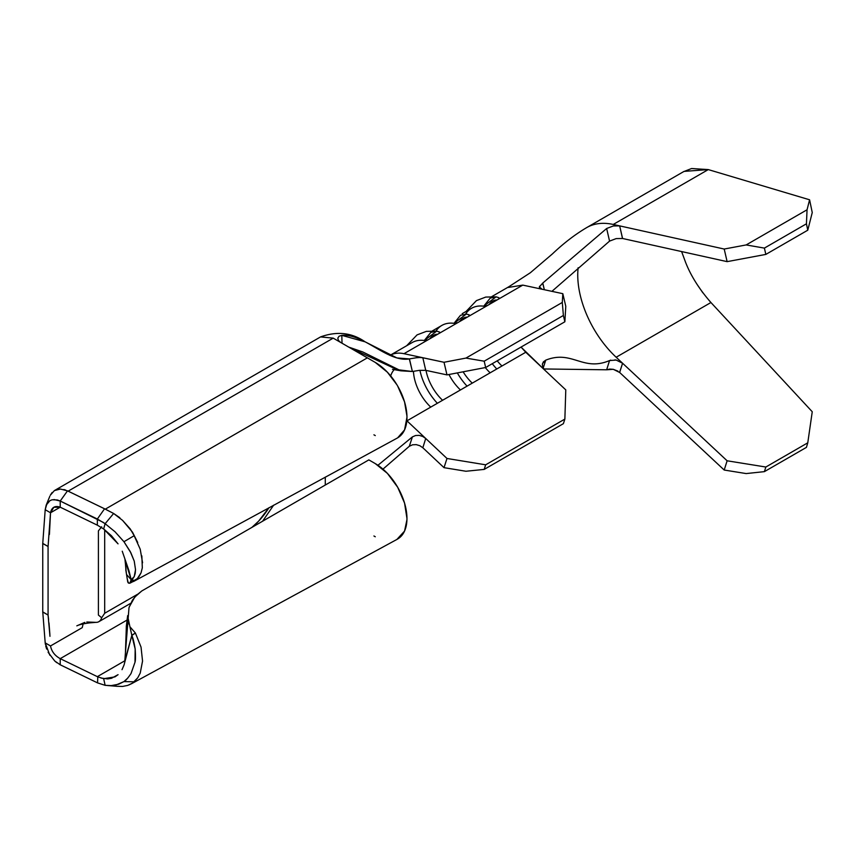 <?xml version="1.0" encoding="UTF-8"?>
<svg xmlns="http://www.w3.org/2000/svg" width="855" height="855" viewBox="0 0 855 855"><rect width="100%" height="100%" fill="white"/><g stroke="black" fill="none" stroke-linecap="round" stroke-linejoin="round"><path stroke-width="1.28" d="M435.997 331.056A49.002 28.29 60 0 1 454.016 323.34L460.514 315.271L466.948 314.106L460.514 315.271L454.016 323.34L456.955 322.837L454.016 323.34A49.002 28.29 -120 0 0 441.864 325.424A49.002 28.29 60 0 1 454.016 323.34L466.37 313.999L454.016 323.34A49.002 28.29 60 0 0 435.997 331.056M469.438 315.153L468.871 314.768L469.149 315.784L469.438 315.153M467.332 317.13C464.34 317.055 461.711 318.573 459.456 321.672L437.632 334.273L467.386 317.098L463.111 318.21L459.456 321.672L489.156 304.53L459.456 321.672L467.332 317.13L463.111 318.21L459.456 321.672C461.711 318.573 464.34 317.055 467.332 317.13L467.386 317.098M469.042 315.901L468.871 314.768L469.053 315.901M84.827 622.376L76.811 625.849C79.387 624.599 83.865 623.594 90.245 622.825L95.91 622.355C98.71 622.451 100.633 620.922 101.67 617.759L104.695 613.249L104.695 529.726L104.695 613.249L137.57 594.268L104.695 613.249L101.67 617.759L98.4 615.044L98.4 530.891L101.67 526.798L98.4 530.891L98.4 615.044L101.67 617.759L100.922 619.597M251.744 527.535L258.616 521.165L268.94 507.742A51.802 29.914 -60 0 1 251.969 527.353M617.898 371.123L613.259 369.307L609.722 369.082L606.644 369.798L543.769 368.965L606.644 369.798L609.562 360.554L616.177 360.062L622.579 363.236L619.661 372.47L613.259 369.307L606.644 369.798L609.562 360.554C582.736 371.946 572.166 349.61 545.747 360.158L543.192 368.056L545.747 360.158C572.166 349.61 582.736 371.946 609.562 360.554L610.737 360.158M421.985 357.593L444.012 362.274L465.943 358.085L562.291 302.456L562.814 293.682L542.017 289.225L539.377 286.863L542.775 283.058L606.644 228.499L613.259 225.987L619.661 225.88L622.579 238.492L616.177 238.598L609.562 241.11L606.644 228.499L613.259 225.987L619.661 225.88L613.238 224.459A91.004 52.54 -120 0 0 587.15 227.334M539.42 287.515L539.548 286.286M609.562 241.11L551.924 291.341L609.562 241.11L606.644 228.499L542.775 283.058L544.346 289.727L542.69 283.112M542.54 363.482L545.747 360.158L543.353 361.9L542.348 364.519L542.925 367.511L544.988 370.333L525.761 352.249L501.971 365.993A35.002 20.21 60 0 1 497.204 360.842A35.002 20.21 -120 0 0 501.971 365.993L472.27 383.136A35.002 20.21 60 0 1 463.121 371.807A35.002 20.21 -120 0 0 472.27 383.136L442.569 400.279A35.002 20.21 60 0 1 425.993 370.397A35.002 20.21 -120 0 0 442.569 400.279L406.959 420.842A35.002 20.21 60 0 1 406.82 420.713M100.976 678.058L107.655 678.913L111.46 678.304L118.076 674.67L114.933 676.893L103.658 678.688L97.791 676.85A30.833 19.291 55.5 0 1 97.352 676.647L60.213 658.649L60.213 664.795L97.556 682.889L97.791 676.818A30.833 19.291 55.5 0 1 97.352 676.647L125.044 660.659L97.352 676.647L60.213 658.649C54.816 655.667 51.589 651.435 50.52 645.952L82.23 627.645L83.149 623.904L82.23 627.645L50.52 645.952L45.197 642.875L45.39 644.371M373.924 535.978L375.281 536.758M396.944 539.387L404.554 531.083L406.948 519.648M406.959 518.472L404.554 503.082L397.682 487.243L387.401 473.381L375.281 463.602L368.847 459.883L375.281 463.602A44.802 25.864 60 0 1 404.618 503.328A44.802 25.864 60 0 1 397.415 539.131M48.115 652.301L54.731 660.979L60.213 664.795L60.213 658.649L127.096 620.035L60.213 658.649C54.816 655.667 51.589 651.435 50.52 645.952L45.197 642.875L42.761 611.998L48.072 615.066L49.964 636.312M137.623 578.397L129.907 583.185L128.303 582.992L127.245 578.888M397.404 437.974A44.802 25.864 -120 0 0 404.629 402.16A44.802 25.864 -120 0 0 375.281 362.424L367.361 357.85L105.315 509.142L113.64 513.481L122.554 520.364L132.504 532.184L137.719 542.498M49.419 534.471L50.52 512.776L48.072 546.473L42.761 543.406L45.197 509.698L50.52 512.776C51.685 507.314 54.912 505.455 60.213 507.175L50.52 512.776L45.197 509.698L46.918 503.734L49.953 500.613L52.187 499.769L57.392 499.972L60.213 501.03L60.213 507.175L50.52 512.776L53.812 507.282L60.213 507.175L97.352 525.173L97.352 519.017L97.352 525.173L103.658 528.967L97.352 525.173L60.213 507.175L60.213 501.03L103.177 522.341L105.112 523.677L103.658 528.967L111.428 535.732L118.054 543.855L103.658 528.967L105.133 523.698L115.083 531.831L123.954 541.717L134.16 535.711L140.22 549.22L142.571 562.782M142.336 567.763L141.032 572.861L137.185 578.846M126.016 569.27L124.916 558.999M126.989 577.392L127.769 581.774L128.998 583.228L129.917 583.185L131.777 580.224L135.411 580.342L131.777 580.224L134.224 576.623L131.777 580.224L131.381 580.609L131.168 579.669L134.224 576.623L135.528 569.665L134.235 561.104L130.217 551.507L123.954 541.717L130.933 552.907L134.235 561.104L135.528 569.665L135.208 573.384L134.224 576.623L131.168 579.669L128.923 570.606L122.244 551.208M373.924 434.81L375.281 435.59M397.682 437.813L404.554 429.905L406.959 417.304M406.948 416.096L404.554 401.903L397.682 386.075M396.944 384.825L387.401 372.214L375.281 362.424L333.204 338.131L68.154 491.155L105.315 509.142L367.361 357.85L340.664 342.438L338.377 340.386L337.832 338.088L339.072 336.239L341.808 335.352L342.021 343.218L341.808 335.352L365.064 341.808L396.912 357.924L409.331 358.918C387.903 362.659 363.386 333.183 341.808 335.352L339.072 336.239M48.072 546.473L48.072 615.066L48.072 546.473L42.75 543.534L42.75 611.859L48.072 615.066L48.617 619.544M100.024 620.805L98.603 621.82M95.91 622.355L86.804 622.002M67.46 490.845L68.154 491.155L333.204 338.131L340.653 342.428M63.869 489.53L65.739 490.118M57.189 489.402L60.481 489.039M53.972 499.534L60.213 501.03L67.502 490.866L104.556 508.789L97.352 519.017L104.556 508.789L113.64 513.481L105.133 523.698L97.352 519.017L60.213 501.03L67.502 490.866L60.416 489.039L54.399 490.588L50.285 495.259L52.134 492.491M325.285 485.031L325.285 477.122L325.285 485.031M45.7 645.91L46.662 649.073M49.002 622.964L49.879 634.528M126.54 574.507L125.824 568.693L126.54 574.507L131.168 579.669L126.54 574.507M125.781 569.825L127.78 582.18M129.18 607.061L134.759 597.121L141.727 590.997L368.847 459.883L141.727 590.997L136.479 595.294L132.429 600.178L128.998 607.681L124.648 662.721M142.561 660.936L140.231 673.077L142.55 661.107L141.043 647.128L135.411 633.042L129.917 626.747L127.769 616.562L127.374 620.292M116.59 686.266L122.639 686.437M127.716 685.411L132.514 683.124L137.751 677.791M126.39 625.571L125.183 659.558L131.841 635.393L129.928 626.758L135.411 633.042L141.043 647.128M112.7 685.678L105.133 685.325L103.658 678.688L105.133 685.325L97.556 682.889L97.791 676.818M127.844 677.994L123.954 681.595C125.61 680.762 127.972 678.068 131.05 673.494L134.994 662.262L135.176 649.02C134.053 642.244 132.942 637.723 131.83 635.447L135.176 649.02C135.646 656.074 135.582 660.488 134.994 662.262L130.986 673.622M140.231 673.077L137.676 677.908L134.16 681.798L123.954 681.595L115.115 685.368M122.019 669.679L124.061 664.944L131.841 635.393M127.662 615.6L126.326 626.159L125.813 647.769M126.155 640.021L127.01 624.022M129.062 624.161L128.357 621.628M135.411 580.342L129.907 583.185L131.168 579.669L125.183 560.517L125.824 568.693M49.814 655.197L45.197 642.875L42.75 611.859L42.75 543.534L45.197 509.698L46.202 505.145L49.996 500.592M141.845 555.9L142.315 567.848L141.032 572.861L138.734 577.072M122.554 520.364L130.302 528.999L134.16 535.711L123.954 541.717L115.083 531.831L105.133 523.698L113.64 513.481L119.839 517.735M59.807 664.581L97.556 682.889L105.133 685.325L110.648 685.71L118.653 684.224L123.954 681.595L134.16 681.798M55.019 661.246L56.825 662.711M131.83 635.447L135.411 633.042L131.745 635.222M132.514 683.124L129.062 684.908M127.769 685.4L122.543 686.447L116.9 686.287M409.385 446.214L382.976 469.128L409.331 446.246L412.388 436.894L377.942 465.27L412.388 436.894L415.616 435.505L419.249 435.387L422.776 436.478L425.726 438.487L406.959 420.842L425.726 438.487L422.83 447.753L444.012 467.664L446.983 458.472L425.737 438.497L446.983 458.472L485.672 464.81L564.866 419.078L565.786 389.891L544.988 370.333L565.786 389.891L564.866 419.078L485.672 464.81L484.187 469.406L563.381 423.674L564.866 419.078L563.381 423.674L484.187 469.406L465.943 471.255L444.012 467.664L422.808 447.731L419.826 445.712L416.203 444.621M390.692 375.933A35.002 20.21 60 0 1 394.315 369.552A35.002 20.21 60 0 0 390.692 375.933M539.377 286.863L539.954 288.317L542.017 289.225L522.8 285.11L497.033 299.977L522.8 285.11L562.814 293.682L565.786 306.304L562.814 293.682L562.291 302.456L563.381 315.474L564.866 321.779L565.786 306.304L564.866 321.779L485.672 367.5L564.866 321.779L563.381 315.474L484.187 361.195L563.381 315.474L562.291 302.456L465.943 358.085L484.187 361.195L485.672 367.5L446.983 374.885L425.726 370.333L419.26 370.365L412.388 371.508L400.931 370.824L362.819 351.971L348.744 347.109L397.019 369.627L412.388 371.508L409.449 358.897M419.581 357.486L422.808 357.732L416.364 356.343L422.83 357.732L425.737 370.343L446.983 374.885L444.012 362.274L422.83 357.732L425.737 370.343L419.26 370.365L412.388 371.508L409.331 358.918L416.278 357.764M403.988 353.692L429.755 338.826L403.988 353.692L416.364 356.343L403.988 353.692A49.002 28.29 -120 0 0 390.008 355.359M416.332 444.632L412.495 444.803M412.676 444.76L409.331 446.246L412.388 436.894M321.213 336.988L333.204 338.131M465.697 313.913A49.002 28.29 60 0 1 483.716 306.197L486.655 305.695L483.716 306.197A49.002 28.29 -120 0 0 471.565 308.27L462.202 313.678M439.449 332.937L439.171 331.922L439.737 332.296L439.449 332.937L439.171 331.922L437.247 331.248M498.85 298.641L498.572 297.626L499.138 298L498.85 298.641L498.572 297.626L496.648 296.952M544.988 370.333L521.026 347.087L525.761 352.249L490.15 372.812A35.002 20.21 60 0 1 485.309 367.575A35.002 20.21 -120 0 0 490.15 372.812L460.45 389.966A35.002 20.21 60 0 1 448.971 374.511A35.002 20.21 -120 0 0 460.45 389.966L406.959 420.842M424.315 340.493L430.813 332.413L436.681 331.152L424.315 340.493L427.254 339.991L424.315 340.493A49.002 28.29 -120 0 0 412.163 342.566L389.88 355.424M429.755 338.826L437.632 334.273L429.755 338.826C432.01 335.726 434.639 334.209 437.632 334.273L433.41 335.363L429.755 338.826M497.033 299.977L489.156 304.53L497.033 299.977L492.811 301.067L489.156 304.53C491.411 301.43 494.04 299.913 497.033 299.977L497.086 299.955M413.457 371.316A35.002 20.21 -120 0 0 430.749 407.108A35.002 20.21 60 0 1 413.457 371.316M467.076 386.139A42.707 24.656 60 0 1 457.318 372.919A42.707 24.656 -120 0 0 467.076 386.139M496.776 368.997A42.707 24.656 60 0 1 492.277 363.685A42.707 24.656 -120 0 0 496.776 368.997M437.375 403.282A42.707 24.656 60 0 1 419.923 370.29A42.707 24.656 -120 0 0 437.375 403.282M483.716 306.197L490.214 298.117L496.082 296.856L483.716 306.197M508.255 287.44L522.8 285.11M619.651 361.238L622.579 363.236L619.586 372.406M614.873 359.87L616.209 360.073M622.579 363.236L616.156 357.24A77.003 44.46 60 0 1 593.306 327.967A77.003 44.46 60 0 1 577.745 274.989A77.003 44.46 60 0 1 578.13 267.743A77.003 44.46 60 0 0 577.745 274.989A77.003 44.46 60 0 0 593.306 327.967A77.003 44.46 60 0 0 616.156 357.24L710.933 302.52L812.25 411.747L807.772 442.815L806.436 447.368L764.391 471.639L806.436 447.368L807.772 442.815L765.845 467.022L807.772 442.815L812.25 411.747L710.933 302.52L616.156 357.24L727.124 460.792L622.579 363.236M491.903 296.535L508.693 286.842L530.378 272.724L552.426 253.903C563.648 243.237 575.062 234.473 586.69 227.601A91.004 52.54 60 0 1 613.238 224.459L724.206 249.04L746.159 244.936L807.056 209.774L746.159 244.936L764.391 248.1L806.436 223.818L764.391 248.1L765.845 254.405L807.772 230.198L765.845 254.405L727.124 261.641L724.206 249.04L727.124 261.641L622.579 238.492L727.124 261.641L765.845 254.405L764.391 248.1L746.159 244.936L724.206 249.04L619.661 225.88L622.504 238.47M619.661 372.47L724.206 470.036L727.124 460.792L724.206 470.036L746.159 473.574L764.391 471.639L765.845 467.022L727.124 460.792L765.845 467.022L764.391 471.639L746.159 473.574L724.206 470.036L619.661 372.47M683.53 171.695L691.588 168.521L708.271 169.589L809.589 199.792L708.271 169.589L613.238 224.459L708.271 169.589L684.043 171.395L586.69 227.601M646.861 192.856L620.484 208.086M681.606 251.562L685.592 262.346C690.84 275.802 699.283 289.193 710.933 302.52L710.665 302.232M807.772 230.198L812.25 212.553L809.589 199.792L807.056 209.774L806.436 223.818L807.772 230.198L806.436 223.818L807.056 209.774L809.589 199.792L812.25 212.553L807.772 230.198M702.874 292.838L696.814 284.01M685.817 262.88L685.432 261.961M416.246 357.775L419.816 357.486M415.616 435.505L419.249 435.387L422.776 436.478L425.726 438.487L422.83 447.753L419.826 445.712M446.983 374.885L444.012 362.274L465.943 358.085L484.187 361.195L485.672 367.5L446.983 374.885M465.943 471.255L444.012 467.664L446.983 458.472L485.672 464.81L484.187 469.406L465.943 471.255M466.349 313.999L469.192 314.864L466.37 313.999M397.361 438.017L133.53 581.507M130.633 603.352L98.924 621.649M320.604 336.891L54.635 490.449M262.592 521.229L273.643 505.177M397.361 539.195L131.307 683.85M49.793 496.328L46.202 505.145M107.484 685.528L117.327 686.33M392.488 369.328L400.942 370.824M365.064 341.808C351.875 332.627 337.041 330.981 320.582 336.902M396.912 357.924L397.564 358.106M432.491 330.832L441.864 325.424M466.082 311.444L476.449 300.607L485.736 297.07L496.082 296.856L498.893 297.711M406.67 345.73L417.048 334.904L426.335 331.366L436.681 331.152L439.491 332.007"/></g></svg>

